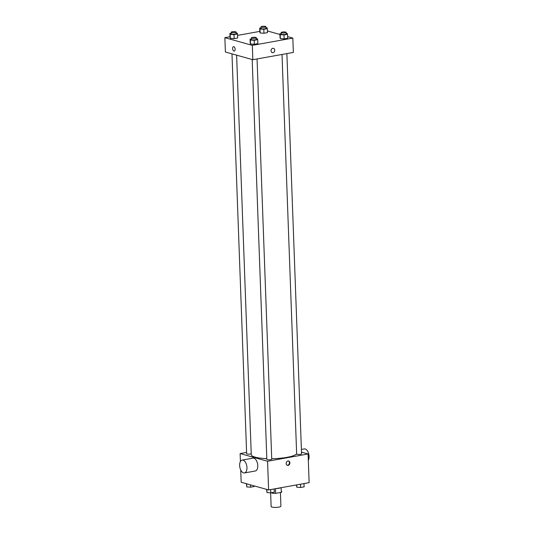 <?xml version="1.0" encoding="UTF-8"?>
<svg xmlns="http://www.w3.org/2000/svg" width="534" height="534" viewBox="0 0 534 534"><rect width="100%" height="100%" fill="white"/><g stroke="black" fill="none" stroke-linecap="round" stroke-linejoin="round"><path stroke-width="0.8" d="M270.631 492.829L271.132 506.532A4.899 1.041 -2.1 0 0 271.98 507.08A4.899 1.041 -2.1 0 0 277.48 507.3A4.899 1.041 -2.1 0 0 280.917 506.172L280.417 492.495M281.144 487.689L281.318 492.335A6.321 1.348 -2.1 0 0 281.818 491.781A6.321 1.348 -2.1 0 0 281.818 491.761L281.818 491.781M281.318 492.335L275.631 493.356A6.321 1.348 -2.1 0 1 273.041 493.343L271.065 492.789M275.464 488.71L275.631 493.356M273.007 492.441L273.041 493.343M281.038 487.709A6.528 1.395 177.9 0 1 278.988 488.256A6.528 1.395 177.9 0 1 276.145 488.583M301.49 452.131L308.078 453.973L309.126 482.656L268.615 489.938L241.174 482.242L240.727 469.987M308.078 453.973L267.567 461.256L268.615 489.938M286.171 463.525A2.243 1.822 -74.3 0 1 288.634 461.029A2.243 1.822 -74.3 0 1 289.782 463.686A2.243 1.822 -74.3 0 1 287.419 465.354A2.243 1.822 -74.3 0 1 286.171 463.525M236.615 55.156L251.267 454.608A22.849 4.873 -2.1 0 0 255.192 457.164A22.849 4.873 -2.1 0 0 266.82 458.646M271.719 458.706A22.849 4.873 -2.1 0 0 296.65 453.746M267.567 461.256L240.12 453.56L246.595 452.398M282.012 54.461L296.657 454.013A2.45 0.521 -2.1 0 0 297.084 454.287A2.45 0.521 -2.1 0 0 299.834 454.394A2.45 0.521 -2.1 0 0 301.556 453.833L286.878 53.587M252.181 59.521L266.846 459.367A2.45 0.521 -2.1 0 0 267.267 459.64A2.45 0.521 -2.1 0 0 270.017 459.754A2.45 0.521 -2.1 0 0 271.739 459.187L257.061 58.947M251.234 453.793A2.45 0.521 177.9 0 1 248.49 454.147A2.45 0.521 177.9 0 1 246.648 453.706L231.983 53.861M240.12 453.56L240.413 461.523M242.149 460.094L252.949 458.152A6.528 3.538 79.8 0 1 253.87 458.205A6.528 3.538 79.8 0 1 257.708 464.78A6.528 3.538 79.8 0 1 255.259 471.008L244.459 472.944A6.528 3.538 79.8 0 1 239.826 467.143A6.528 3.538 79.8 0 1 242.149 460.094A6.528 3.538 79.8 0 1 243.07 460.148A6.528 3.538 79.8 0 1 246.902 466.723A6.528 3.538 79.8 0 1 244.459 472.944M308.312 460.361A6.528 3.538 -100.2 0 0 308.418 452.899A6.528 3.538 -100.2 0 0 304.267 448.934L301.39 449.448M288.393 460.989A2.243 1.822 -74.3 0 1 289.321 463.559A2.243 1.822 -74.3 0 1 287.192 465.268M287.606 36.619L292.826 38.081L293.353 52.425L252.842 59.708L225.395 52.012L224.874 37.674L230 36.746M292.826 38.081L252.315 45.363L252.842 59.708M271.038 50.823A2.243 1.822 -74.3 0 1 273.501 48.327A2.243 1.822 -74.3 0 1 274.65 50.984A2.243 1.822 -74.3 0 1 272.287 52.646A2.243 1.822 -74.3 0 1 271.038 50.823M267.467 32.627L263.963 33.262L260.151 32.995L259.844 32.107L260.151 32.995L263.963 33.262L267.467 32.627L267.327 28.642L263.816 29.277L260.005 29.016L259.698 28.122L261.046 27.881M257.855 43.648L254.344 44.282L250.533 44.015L250.226 43.127L250.533 44.015L254.344 44.282L257.855 43.648L257.708 39.663L254.197 40.297L250.386 40.037L250.086 39.142L251.427 38.902M267.407 30.959L279.923 34.47M237.557 35.391L259.818 31.393M252.315 45.363L224.874 37.674M287.666 38.288L284.161 38.922L280.35 38.662L280.043 37.767L280.35 38.662L284.161 38.922L287.666 38.288L287.526 34.309L284.015 34.937L280.203 34.677L279.896 33.782L281.244 33.542M237.657 37.987L234.146 38.615L230.334 38.355L230.027 37.467L230.334 38.355L234.146 38.615L237.657 37.987L237.51 34.002L233.999 34.637L230.187 34.37L229.88 33.482L231.229 33.241M233.805 46.678A2.243 1.215 79.8 0 1 235.12 48.941A2.243 1.215 79.8 0 1 234.279 51.077A2.243 1.215 79.8 0 1 232.691 49.088A2.243 1.215 79.8 0 1 233.485 46.665A2.243 1.215 79.8 0 1 233.805 46.678M234.279 51.077A2.243 1.215 79.8 0 1 232.691 49.088A2.243 1.215 79.8 0 1 233.485 46.665M273.495 48.327A2.243 1.822 -74.3 0 1 274.65 50.977A2.243 1.822 -74.3 0 1 272.287 52.646M236.121 33.035L237.203 33.108L237.51 34.002M231.189 32.24L231.249 33.829A2.45 0.521 -2.1 0 0 231.669 34.103A2.45 0.521 -2.1 0 0 234.419 34.216A2.45 0.521 -2.1 0 0 236.141 33.649L236.081 32.06A2.45 0.521 -2.1 0 0 233.618 31.626A2.45 0.521 -2.1 0 0 231.189 32.24A2.45 0.521 -2.1 0 0 231.609 32.514A2.45 0.521 -2.1 0 0 234.366 32.621A2.45 0.521 -2.1 0 0 236.081 32.06M233.999 34.637L234.146 38.615M230.187 34.37L230.334 38.355M229.88 33.482L230.027 37.467M265.932 27.681L267.02 27.755L267.327 28.642M261.006 26.88L261.066 28.476A2.45 0.521 -2.1 0 0 261.486 28.749A2.45 0.521 -2.1 0 0 264.237 28.856A2.45 0.521 -2.1 0 0 265.959 28.295L265.899 26.7A2.45 0.521 -2.1 0 0 263.436 26.266A2.45 0.521 -2.1 0 0 261.006 26.88A2.45 0.521 -2.1 0 0 261.426 27.154A2.45 0.521 -2.1 0 0 264.176 27.261A2.45 0.521 -2.1 0 0 265.899 26.7M263.816 29.277L263.963 33.262M260.005 29.016L260.151 32.995M259.698 28.122L259.844 32.107M256.32 38.702L257.401 38.775L257.708 39.663M251.387 37.901L251.447 39.496A2.45 0.521 -2.1 0 0 251.868 39.77A2.45 0.521 -2.1 0 0 254.625 39.876A2.45 0.521 -2.1 0 0 256.34 39.316L256.28 37.72A2.45 0.521 -2.1 0 0 253.817 37.287A2.45 0.521 -2.1 0 0 251.387 37.901A2.45 0.521 -2.1 0 0 251.808 38.174A2.45 0.521 -2.1 0 0 254.564 38.281A2.45 0.521 -2.1 0 0 256.28 37.72M254.197 40.297L254.344 44.282M250.386 40.037L250.533 44.015M250.086 39.142L250.226 43.127M286.137 33.342L287.219 33.415L287.526 34.309M281.204 32.541L281.264 34.136A2.45 0.521 -2.1 0 0 281.685 34.41A2.45 0.521 -2.1 0 0 284.435 34.516A2.45 0.521 -2.1 0 0 286.157 33.956L286.097 32.36A2.45 0.521 -2.1 0 0 283.634 31.933A2.45 0.521 -2.1 0 0 281.204 32.541A2.45 0.521 -2.1 0 0 281.625 32.814A2.45 0.521 -2.1 0 0 284.382 32.928A2.45 0.521 -2.1 0 0 286.097 32.36M284.015 34.937L284.161 38.922M280.203 34.677L280.35 38.662M279.896 33.782L280.043 37.767M254.077 485.86L254.104 486.547L250.593 487.175L246.781 486.915L246.394 483.711M250.506 484.859L250.593 487.175M246.668 483.784L246.781 486.915M274.182 488.937L274.302 492.208L270.791 492.835L266.98 492.575L266.593 489.371M270.671 489.571L270.791 492.835M266.866 489.444L266.98 492.575M304 483.577L304.12 486.848L300.609 487.482L296.797 487.215L296.443 484.939M300.488 484.211L300.609 487.482M296.71 484.892L296.797 487.215"/></g></svg>
